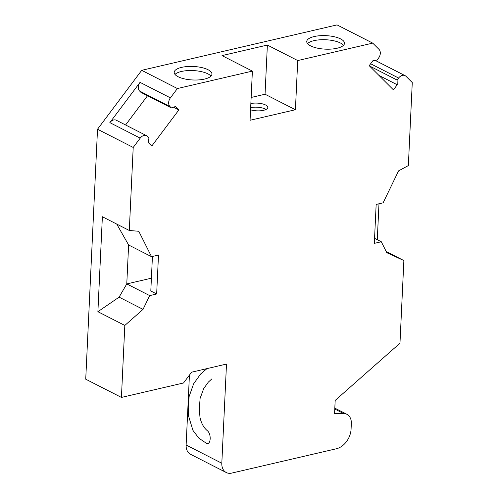 <?xml version="1.0" encoding="UTF-8"?>
<svg xmlns="http://www.w3.org/2000/svg" width="498" height="498" viewBox="0 0 498 498"><rect width="100%" height="100%" fill="white"/><g stroke="black" fill="none" stroke-linecap="round" stroke-linejoin="round"><path stroke-width="0.75" d="M152.432 256.464L150.801 290.994L156.658 293.982L149.686 295.607L143.032 309.37L124.817 325.443L121.425 397.423L85.731 379.202L97.521 129.231L133.209 147.452L129.293 230.487L102.376 216.742L97.894 311.698L124.817 325.443M116.731 224.075L128.615 244.985L151.523 256.675L158.495 255.057L156.658 293.982M386.211 251.534L403.872 260.554L386.79 252.685L381.3 241.748L374.322 243.366L376.158 204.435L383.136 202.817L398.581 170.864L408.354 165.597L412.269 82.562L406.013 76.319A6.592 4.824 -63 0 0 405.104 75.659A6.592 4.824 -63 0 0 398.612 78.037L397.099 80.053L397.23 84.766L393.42 89.852L369.186 65.68L373.002 60.594L377.067 60.065L378.573 58.054A6.592 4.824 -63 0 0 378.984 49.358L372.728 43.121L337.04 24.9L141.7 70.324L97.521 129.231M265.048 94.234L295.414 109.734L250.064 120.279L252.386 71.102L222.021 55.602L267.37 45.057L265.048 94.234L251.141 97.465M146.692 135.749L116.327 120.248A6.592 4.824 117 0 0 109.84 122.633L140.038 82.363A6.592 4.824 117 0 0 139.627 91.059L140.978 92.404L171.337 107.904L175.445 106.535L178.857 109.94L151.784 146.045L148.367 142.64L148.952 137.759L147.601 136.408A6.592 4.824 117 0 0 146.692 135.749A6.592 4.824 117 0 0 140.199 138.133L133.209 147.452M147.514 95.747L125.589 124.979M377.285 239.694L378.984 203.782M121.425 397.423L183.513 382.981L191.612 372.187L226.497 364.069L221.815 463.24A13.178 9.655 117 0 0 226.291 472.546A13.178 9.655 117 0 0 231.701 473.1L336.349 448.766A17.573 12.873 117 0 0 351.078 429.127L351.339 423.574A13.178 9.655 117 0 0 346.863 414.274A13.178 9.655 117 0 0 343.439 413.477L334.563 413.514L335.179 400.404L399.975 343.215L403.872 260.554M128.615 244.985L126.778 283.916L119.097 297.15L97.894 311.698M378.984 75.447L397.23 84.766M369.441 65.935L397.099 80.053M340.62 38.912A18.893 6.754 -177.3 0 1 344.492 43.289A18.893 6.754 -177.3 0 1 325.3 49.146A18.893 6.754 -177.3 0 1 306.749 41.508A18.893 6.754 -177.3 0 1 319.728 35.732A18.893 6.754 -177.3 0 1 340.62 38.912M208.064 69.732A18.893 6.754 -177.3 0 1 211.936 74.115A18.893 6.754 -177.3 0 1 192.751 79.973A18.893 6.754 -177.3 0 1 174.2 72.335A18.893 6.754 -177.3 0 1 187.173 66.551A18.893 6.754 -177.3 0 1 208.064 69.732M252.386 71.102L177.388 88.544L141.7 70.324M372.728 43.121L297.729 60.557L267.37 45.057M151.523 256.675L138.78 231.277L129.293 230.487M173.472 107.195L178.857 109.94M177.388 88.544L170.397 97.863A6.592 4.824 117 0 0 169.986 106.56L171.337 107.904M374.564 238.305L381.3 241.748M119.097 297.15L143.032 309.37M151.404 278.189L126.778 283.916L149.686 295.607M295.414 109.734L297.729 60.557M189.427 375.1L186.128 445.019A13.178 9.655 117 0 0 190.597 454.325L226.291 472.546M250.562 109.809A10.8 3.866 2.7 0 0 263.548 110.313A10.8 3.866 2.7 0 0 267.787 107.481A10.8 3.866 2.7 0 0 262.085 103.771A10.8 3.866 2.7 0 0 250.855 103.54M211.943 378.804L208.295 382.159L203.676 388.639L200.121 398.369L199.3 408.864L199.978 417.336C201.273 423.319 203.788 427.819 207.504 430.845C211.513 434.293 210.847 444.938 206.633 443.463L198.845 438.153L192.956 430.403L188.456 415.73L188.244 406.941L189.128 396.514L193.604 383.834L200.65 373.986L206.944 368.62M174.991 74.426A18.893 6.754 -177.3 0 1 189.806 70.523A18.893 6.754 -177.3 0 1 207.871 73.835A18.893 6.754 -177.3 0 1 210.953 76.119M307.546 43.6A18.893 6.754 -177.3 0 1 322.355 39.697A18.893 6.754 -177.3 0 1 340.427 43.009A18.893 6.754 -177.3 0 1 343.502 45.293M266.044 109.448A10.8 3.866 2.7 0 0 265.384 109.074A10.8 3.866 2.7 0 0 250.662 107.636M370.63 63.756L398.612 78.037M109.84 122.633L140.199 138.133M139.627 91.059L169.986 106.56M140.038 82.363L170.397 97.863M343.439 413.477L334.774 409.051M221.815 463.24L186.128 445.019M375.069 60.326L405.104 75.659M346.863 414.274L334.818 408.123"/></g></svg>
